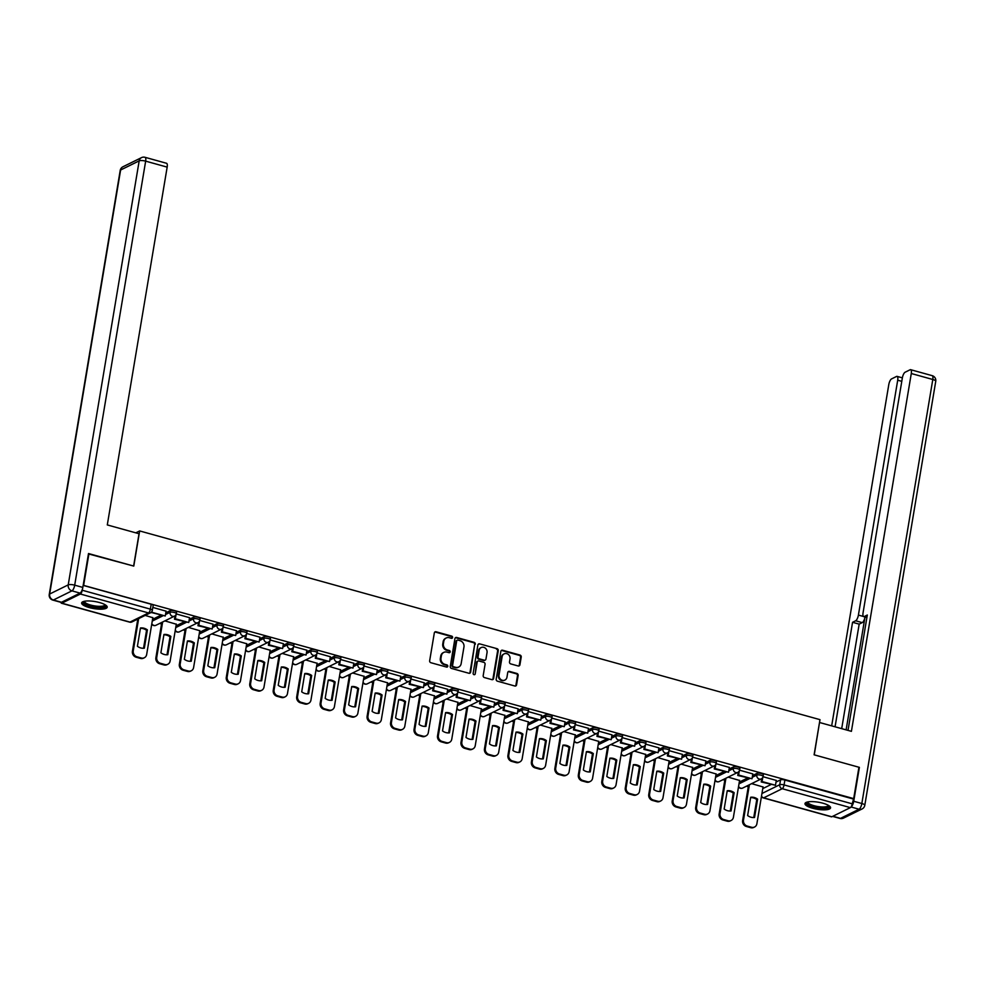 <?xml version="1.0" encoding="UTF-8"?>
<svg xmlns="http://www.w3.org/2000/svg" width="985" height="985" viewBox="0 0 985 985"><rect width="100%" height="100%" fill="white"/><g stroke="black" fill="none" stroke-linecap="round" stroke-linejoin="round"><path stroke-width="1.48" d="M452.595 637.492A1.145 1.022 63.8 0 0 451.746 636.125L436.06 631.767A1.638 1.465 63.8 0 0 434.323 632.912L429.657 660.763A1.638 1.465 63.8 0 0 430.876 662.72L446.562 667.067A1.145 1.022 63.8 0 0 447.781 666.266A1.145 1.022 63.8 0 0 446.931 664.9L444.9 664.333A5.221 4.691 63.8 0 1 440.997 658.078L441.391 655.751A5.221 4.691 63.8 0 1 446.944 652.119L448.975 652.673A1.145 1.022 63.8 0 0 450.194 651.885A1.145 1.022 63.8 0 0 449.332 650.506L447.301 649.952A5.221 4.691 63.8 0 1 443.41 643.685L443.792 641.37A5.221 4.691 63.8 0 1 449.357 637.726L451.376 638.292A1.145 1.022 63.8 0 0 452.595 637.492M451.709 638.329A1.145 1.022 63.8 0 0 451.093 636.445L435.395 632.099A1.638 1.465 63.8 0 0 434.767 632.062M446.894 667.104A1.145 1.022 63.8 0 0 446.267 665.22L444.247 664.666L444.9 664.333M449.295 652.71A1.145 1.022 63.8 0 0 448.68 650.839L446.648 650.272L447.301 649.952M99.534 602.549A12.965 3.571 -170.5 0 0 81.632 602.931A12.965 3.571 -170.5 0 0 89.303 607.597A12.965 3.571 -170.5 0 0 107.205 607.216A12.965 3.571 -170.5 0 0 99.534 602.549M822.894 803.206A12.965 3.571 -170.5 0 0 804.991 803.588A12.965 3.571 -170.5 0 0 812.662 808.254A12.965 3.571 -170.5 0 0 830.564 807.872A12.965 3.571 -170.5 0 0 822.894 803.206M518.184 665.971A1.638 1.465 63.8 0 0 519.92 664.826L521.225 657.02A1.638 1.465 63.8 0 0 520.006 655.062L502.584 650.223A1.638 1.465 63.8 0 0 500.848 651.356L496.181 679.207A1.638 1.465 63.8 0 0 497.4 681.164L514.823 686.003A1.638 1.465 63.8 0 0 516.559 684.87L518.147 675.427A1.638 1.465 63.8 0 0 516.928 673.469L509.467 671.401A1.638 1.465 63.8 0 0 507.731 672.533L506.955 677.224A4.371 3.915 63.8 0 1 500.663 679.379A4.371 3.915 63.8 0 1 499.05 675.033L502.116 656.687A4.371 3.915 63.8 0 1 510.021 658.879L509.504 661.945A1.638 1.465 63.8 0 0 510.722 663.902L518.184 665.971M88.428 553.915L133.788 566.092L139.661 530.94L819.988 719.653L814.103 754.805L858.932 767.241L853.687 798.613L83.183 585.275M88.945 553.656L83.7 585.028M475.299 644.276A1.638 1.465 63.8 0 0 474.081 642.318L456.658 637.48A1.638 1.465 63.8 0 0 454.922 638.625L450.256 666.476A1.638 1.465 63.8 0 0 451.475 668.433L468.897 673.26A1.638 1.465 63.8 0 0 470.633 672.127L474.647 644.596A1.638 1.465 63.8 0 0 473.428 642.639L455.993 637.812A1.638 1.465 63.8 0 0 455.365 637.775M479.621 643.858L497.043 648.684A1.638 1.465 63.8 0 1 498.262 650.642L493.596 678.493A1.638 1.465 63.8 0 1 491.86 679.638L484.411 677.569A1.638 1.465 63.8 0 1 483.192 675.611L485.076 664.309A1.638 1.465 63.8 0 0 483.857 662.351L478.919 660.984A1.638 1.465 63.8 0 0 477.183 662.117L475.213 673.875A1.145 1.022 63.8 0 1 473.145 673.309L477.885 644.99A1.638 1.465 63.8 0 1 479.621 643.858L497.043 648.684M762.759 788.616L770.836 784.639M776.008 782.078L780.563 779.837L779.738 784.725A3.324 0.911 9.5 0 1 784.06 784.922L852.21 803.822A3.324 1.145 105.5 0 1 850.375 807.626L831.808 816.774A3.324 1.145 105.5 0 1 831.451 816.824L763.301 797.912A3.324 1.145 105.5 0 0 763.658 797.862L831.808 816.774M159.693 623.431L161.54 623.948M183.173 629.944L185.008 630.462M206.641 636.458L208.488 636.963M230.108 642.971L231.955 643.476M253.576 649.472L255.423 649.989M277.044 655.985L278.89 656.503M300.524 662.499L302.358 663.004M323.991 669.012L325.826 669.517M347.459 675.513L349.306 676.03M370.926 682.026L372.773 682.543M394.394 688.54L396.241 689.044M417.862 695.053L419.708 695.558M441.342 701.554L443.176 702.071M464.809 708.067L466.644 708.584M488.277 714.581L490.124 715.085M511.744 721.094L513.591 721.599M535.212 727.595L537.059 728.112M558.68 734.108L560.527 734.625M582.16 740.621L583.994 741.126M605.627 747.135L607.474 747.64M629.095 753.636L630.942 754.153M652.562 760.149L654.409 760.666M676.03 766.662L677.877 767.18M699.51 773.176L701.345 773.681M722.978 779.689L724.812 780.194M746.445 786.19L748.292 786.707M853.687 798.613L852.21 803.822M61.501 602.266L80.068 593.118L71.942 590.865L53.375 600.013L61.501 602.266A4.987 1.711 105.5 0 1 60.959 602.34A3.324 1.145 -74.5 0 0 61.464 603.239A3.324 1.145 -74.5 0 0 61.821 603.177L80.388 594.029A3.324 1.145 -74.5 0 0 82.223 590.237L150.373 609.136A3.324 0.911 9.5 0 1 152.343 610.331L153.167 605.443A3.324 0.911 9.5 0 0 151.197 604.248L150.373 609.136A3.324 1.145 -74.5 0 1 148.538 612.941L80.388 594.029M82.395 589.252L82.223 590.237M152.823 617.706L145.164 615.416M166.071 611.168L152.835 607.437M176.29 624.219L164.877 620.882M189.539 617.681L176.29 613.938M199.758 630.72L188.357 627.396M213.006 624.194L199.758 620.452M223.226 637.233L211.824 633.897M236.486 630.708L223.226 626.965M246.706 643.747L235.292 640.41M259.954 637.209L246.706 633.478M270.173 650.26L258.76 646.923M283.421 643.722L270.173 639.979M293.641 656.761L282.227 653.437M306.889 650.235L293.641 646.492M317.108 663.274L305.695 659.938M330.357 656.749L317.108 653.006M340.576 669.788L329.175 666.451M353.837 663.262L340.576 659.519M364.044 676.301L352.642 672.964M377.304 669.763L364.044 666.02M387.524 682.802L376.11 679.478M400.772 676.276L387.524 672.533M410.991 689.315L399.578 685.979M424.239 682.79L410.991 679.047M434.459 695.829L423.045 692.492M447.707 689.303L434.459 685.56M457.926 702.342L446.513 699.005M471.175 695.804L457.926 692.061M481.394 708.843L469.993 705.519M494.655 702.317L481.394 698.574M504.874 715.356L493.46 712.032M518.122 708.831L504.862 705.088M528.342 721.87L516.928 718.533M541.59 715.344L528.342 711.601M551.809 728.383L540.396 725.046M565.058 721.845L551.809 718.102M575.277 734.884L563.863 731.559M588.525 728.358L575.277 724.615M598.745 741.397L587.343 738.073M611.993 734.872L598.745 731.129M622.212 747.911L610.811 744.574M635.473 741.385L622.212 737.642M645.692 754.424L634.278 751.087M658.94 747.886L645.692 744.143M669.16 760.925L657.746 757.6M682.408 754.399L669.16 750.656M692.627 767.438L681.214 764.114M705.876 760.913L692.627 757.169M716.095 773.951L704.681 770.615M729.343 767.426L716.095 763.683M739.563 780.465L728.161 777.128M752.823 773.927L739.563 770.184M739.292 782.102L747.369 778.125M752.54 775.577L757.083 773.336L756.8 775.072A3.324 0.911 9.5 0 1 760.555 775.109A3.324 0.911 9.5 0 1 763.092 776.451L763.375 774.715A3.324 0.911 -170.5 0 0 760.839 773.385A3.324 0.911 -170.5 0 0 757.083 773.336M715.824 775.589L723.901 771.612M729.072 769.063L733.616 766.822L733.332 768.559A3.324 0.911 9.5 0 1 737.088 768.608A3.324 0.911 9.5 0 1 739.612 769.938L739.907 768.201A3.324 0.911 -170.5 0 0 737.371 766.872A3.324 0.911 -170.5 0 0 733.616 766.822M692.356 769.088L700.433 765.099M705.605 762.55L710.148 760.309L709.865 762.045A3.324 0.911 9.5 0 1 713.608 762.095A3.324 0.911 9.5 0 1 716.144 763.424L716.44 761.7A3.324 0.911 -170.5 0 0 713.903 760.358A3.324 0.911 -170.5 0 0 710.148 760.309M668.877 762.575L676.954 758.598M682.137 756.037L686.68 753.796L686.385 755.532A3.324 0.911 9.5 0 1 690.14 755.581A3.324 0.911 9.5 0 1 692.677 756.923L692.972 755.187A3.324 0.911 -170.5 0 0 690.436 753.845A3.324 0.911 -170.5 0 0 686.68 753.796M645.409 756.061L653.486 752.084M658.669 749.536L663.213 747.295L662.917 749.031A3.324 0.911 9.5 0 1 666.673 749.068A3.324 0.911 9.5 0 1 669.209 750.41L669.492 748.674A3.324 0.911 -170.5 0 0 666.968 747.344A3.324 0.911 -170.5 0 0 663.213 747.295M621.941 749.548L630.018 745.571M635.19 743.022L639.745 740.782L639.45 742.518A3.324 0.911 9.5 0 1 643.205 742.567A3.324 0.911 9.5 0 1 645.741 743.897L646.025 742.161A3.324 0.911 -170.5 0 0 643.488 740.831A3.324 0.911 -170.5 0 0 639.745 740.782M598.474 743.047L606.551 739.058M611.722 736.509L616.265 734.268L615.982 736.004A3.324 0.911 9.5 0 1 619.737 736.054A3.324 0.911 9.5 0 1 622.274 737.383L622.557 735.66A3.324 0.911 -170.5 0 0 620.021 734.317A3.324 0.911 -170.5 0 0 616.265 734.268M575.006 736.534L583.083 732.557M588.254 729.996L592.798 727.755L592.514 729.491A3.324 0.911 9.5 0 1 596.257 729.54A3.324 0.911 9.5 0 1 598.794 730.882L599.089 729.146A3.324 0.911 -170.5 0 0 596.553 727.804A3.324 0.911 -170.5 0 0 592.798 727.755M551.538 730.02L559.603 726.043M564.787 723.495L569.33 721.254L569.047 722.978A3.324 0.911 9.5 0 1 572.79 723.027A3.324 0.911 9.5 0 1 575.326 724.369L575.622 722.633A3.324 0.911 -170.5 0 0 573.085 721.303A3.324 0.911 -170.5 0 0 569.33 721.254M528.058 723.507L536.135 719.53M541.319 716.981L545.862 714.741L545.567 716.477A3.324 0.911 9.5 0 1 549.322 716.526A3.324 0.911 9.5 0 1 551.859 717.856L552.154 716.12A3.324 0.911 -170.5 0 0 549.618 714.79A3.324 0.911 -170.5 0 0 545.862 714.741M504.591 716.994L512.668 713.017M517.839 710.468L522.395 708.227L522.099 709.963A3.324 0.911 9.5 0 1 525.855 710.013A3.324 0.911 9.5 0 1 528.391 711.342L528.674 709.619A3.324 0.911 -170.5 0 0 526.15 708.277A3.324 0.911 -170.5 0 0 522.395 708.227M481.123 710.493L489.2 706.516M494.371 703.955L498.927 701.714L498.632 703.45A3.324 0.911 9.5 0 1 502.387 703.499A3.324 0.911 9.5 0 1 504.923 704.841L505.206 703.105A3.324 0.911 -170.5 0 0 502.67 701.763A3.324 0.911 -170.5 0 0 498.927 701.714M457.656 703.979L465.733 700.003M470.904 697.454L475.447 695.213L475.164 696.937A3.324 0.911 9.5 0 1 478.919 696.986A3.324 0.911 9.5 0 1 481.456 698.328L481.739 696.592A3.324 0.911 -170.5 0 0 479.202 695.25A3.324 0.911 -170.5 0 0 475.447 695.213M434.188 697.466L442.265 693.489M447.436 690.941L451.98 688.7L451.696 690.436A3.324 0.911 9.5 0 1 455.439 690.485A3.324 0.911 9.5 0 1 457.976 691.815L458.271 690.079A3.324 0.911 -170.5 0 0 455.735 688.749A3.324 0.911 -170.5 0 0 451.98 688.7M410.72 690.953L418.785 686.976M423.969 684.427L428.512 682.186L428.216 683.922A3.324 0.911 9.5 0 1 431.972 683.972A3.324 0.911 9.5 0 1 434.508 685.301L434.804 683.565A3.324 0.911 -170.5 0 0 432.267 682.236A3.324 0.911 -170.5 0 0 428.512 682.186M387.24 684.452L395.317 680.463M400.501 677.914L405.044 675.673L404.749 677.409A3.324 0.911 9.5 0 1 408.504 677.458A3.324 0.911 9.5 0 1 411.04 678.8L411.336 677.064A3.324 0.911 -170.5 0 0 408.8 675.722A3.324 0.911 -170.5 0 0 405.044 675.673M363.773 677.939L371.85 673.962M377.021 671.413L381.577 669.172L381.281 670.896A3.324 0.911 9.5 0 1 385.037 670.945A3.324 0.911 9.5 0 1 387.573 672.287L387.856 670.551A3.324 0.911 -170.5 0 0 385.32 669.209A3.324 0.911 -170.5 0 0 381.577 669.172M340.305 671.425L348.382 667.448M353.553 664.9L358.097 662.659L357.814 664.395A3.324 0.911 9.5 0 1 361.569 664.444A3.324 0.911 9.5 0 1 364.105 665.774L364.388 664.038A3.324 0.911 -170.5 0 0 361.852 662.708A3.324 0.911 -170.5 0 0 358.097 662.659M316.838 664.912L324.915 660.935M330.086 658.386L334.629 656.145L334.346 657.882A3.324 0.911 9.5 0 1 338.101 657.931A3.324 0.911 9.5 0 1 340.625 659.261L340.921 657.524A3.324 0.911 -170.5 0 0 338.384 656.195A3.324 0.911 -170.5 0 0 334.629 656.145M293.37 658.411L301.447 654.422M306.618 651.873L311.161 649.632L310.878 651.368A3.324 0.911 9.5 0 1 314.621 651.417A3.324 0.911 9.5 0 1 317.158 652.759L317.453 651.023A3.324 0.911 -170.5 0 0 314.917 649.681A3.324 0.911 -170.5 0 0 311.161 649.632M269.89 651.898L277.967 647.921M283.151 645.372L287.694 643.131L287.398 644.855A3.324 0.911 9.5 0 1 291.154 644.904A3.324 0.911 9.5 0 1 293.69 646.246L293.986 644.51A3.324 0.911 -170.5 0 0 291.449 643.168A3.324 0.911 -170.5 0 0 287.694 643.131M246.422 645.384L254.499 641.407M259.683 638.859L264.226 636.618L263.931 638.354A3.324 0.911 9.5 0 1 267.686 638.403A3.324 0.911 9.5 0 1 270.222 639.733L270.506 637.997A3.324 0.911 -170.5 0 0 267.982 636.667A3.324 0.911 -170.5 0 0 264.226 636.618M222.955 638.871L231.032 634.894M236.203 632.345L240.759 630.104L240.463 631.841A3.324 0.911 9.5 0 1 244.218 631.89A3.324 0.911 9.5 0 1 246.755 633.22L247.038 631.483A3.324 0.911 -170.5 0 0 244.502 630.154A3.324 0.911 -170.5 0 0 240.759 630.104M199.487 632.37L207.564 628.381M212.735 625.832L217.279 623.591L216.995 625.327A3.324 0.911 9.5 0 1 220.751 625.376A3.324 0.911 9.5 0 1 223.287 626.719L223.57 624.982A3.324 0.911 -170.5 0 0 221.034 623.64A3.324 0.911 -170.5 0 0 217.279 623.591M176.019 625.857L184.096 621.88M189.268 619.331L193.811 617.09L193.528 618.814A3.324 0.911 9.5 0 1 197.271 618.863A3.324 0.911 9.5 0 1 199.807 620.205L200.103 618.469A3.324 0.911 -170.5 0 0 197.566 617.127A3.324 0.911 -170.5 0 0 193.811 617.09M152.552 619.343L160.617 615.366M165.8 612.818L170.343 610.577L170.06 612.313A3.324 0.911 9.5 0 1 173.803 612.35A3.324 0.911 9.5 0 1 176.34 613.692L176.635 611.956A3.324 0.911 -170.5 0 0 174.099 610.626A3.324 0.911 -170.5 0 0 170.343 610.577M139.661 530.94L135.807 532.836M776.291 780.44L763.03 776.697M763.03 786.966L751.629 783.641M853.035 798.933L784.885 780.034A3.324 0.911 -170.5 0 0 780.563 779.837M83.171 585.385L151.197 604.248M445.897 638.169A5.221 4.691 63.8 0 0 443.139 641.691L443.792 641.37M446.648 650.272A5.221 4.691 63.8 0 1 442.757 644.005L443.139 641.691M443.484 652.562A5.221 4.691 63.8 0 0 440.738 656.084L441.391 655.751M444.247 664.666A5.221 4.691 63.8 0 1 440.344 658.399L440.738 656.084M469.525 673.297A1.638 1.465 63.8 0 0 469.98 672.447L474.647 644.596M457.914 640.102A1.145 1.022 63.8 0 0 456.708 640.903L452.608 665.343A1.145 1.022 63.8 0 0 453.457 666.71L455.599 667.313A5.221 4.691 63.8 0 0 461.152 663.668L463.96 646.96A5.221 4.691 63.8 0 0 460.057 640.693L457.914 640.102M456.941 640.385A1.145 1.022 63.8 0 0 456.043 641.223L456.708 640.903M458.407 667.19A5.221 4.691 63.8 0 1 454.947 667.633L452.804 667.042A1.145 1.022 63.8 0 1 451.955 665.663L456.043 641.223M492.5 679.662A1.638 1.465 63.8 0 0 492.943 678.813L497.61 650.974A1.638 1.465 63.8 0 0 496.391 649.016M477.627 661.28A1.638 1.465 63.8 0 0 476.518 662.449L475.213 673.875M487.046 652.587A4.371 3.915 63.8 0 0 479.141 650.395L478.057 656.86A1.638 1.465 63.8 0 0 479.276 658.817L484.226 660.184A1.638 1.465 63.8 0 0 485.962 659.051L487.046 652.587M480.84 647.761A4.371 3.915 63.8 0 0 478.488 650.728L479.141 650.395M484.854 660.221A1.638 1.465 63.8 0 1 483.573 660.516L478.624 659.137A1.638 1.465 63.8 0 1 477.405 657.18L478.488 650.728M478.956 644.178A1.638 1.465 63.8 0 0 478.328 644.141M503.815 654.052A4.371 3.915 63.8 0 0 501.463 657.02L502.116 656.687M504.591 680.179A4.371 3.915 63.8 0 1 498.398 675.353L501.463 657.02M515.463 686.04A1.638 1.465 63.8 0 0 515.906 685.191L517.482 675.747A1.638 1.465 63.8 0 0 516.275 673.789L508.814 671.721A1.638 1.465 63.8 0 0 508.186 671.696M518.812 665.995A1.638 1.465 63.8 0 0 519.255 665.146L520.572 657.34A1.638 1.465 63.8 0 0 519.354 655.382L501.919 650.543A1.638 1.465 63.8 0 0 501.291 650.519M152.847 617.546L146.654 654.52A4.987 4.482 -116.2 0 1 144.352 657.746L143.502 658.165A4.987 4.482 -116.2 0 1 140.498 658.423L136.139 657.217A4.987 4.482 63.8 0 1 132.421 651.233L137.802 619.048M143.539 648.265L146.543 630.314A10.306 9.259 63.8 0 0 140.412 628.332M151.062 612.436L165.271 615.994L151.875 612.288L152.047 611.254M165.271 615.994L166.083 611.106M151.025 612.707L151.875 612.288M144.352 657.746A4.987 4.482 -116.2 0 1 141.36 658.005L136.989 656.798A4.987 4.482 63.8 0 1 133.27 650.814L138.651 618.617M144.327 648.204L147.393 629.895A10.306 9.259 63.8 0 0 140.473 627.974L137.407 646.283A10.306 9.259 -116.2 0 0 144.327 648.204M147.393 629.895L146.543 630.314M139.033 533.735L107.291 524.931L167.167 167.118L145.657 161.146L74.7 585.164L82.826 587.417L88.502 553.533L133.628 566.055L139.033 533.735M122.916 166.785A4.987 4.987 0 0 0 120.207 170.442A4.987 1.367 -170.5 0 1 120.613 170.011A4.987 4.482 -116.2 0 1 122.916 166.785L141.483 157.637A4.987 4.482 63.8 0 0 139.18 160.863L120.613 170.011L49.656 594.029L68.224 584.881L139.18 160.863A4.987 1.367 -170.5 0 1 145.657 161.146A4.987 1.711 -74.5 0 0 145.029 157.304L166.539 163.276A4.987 1.711 105.5 0 1 167.167 167.118M82.826 587.417A4.987 1.711 105.5 0 1 80.068 593.118M851.102 806.875A4.987 1.711 -74.5 0 0 853.724 801.261L859.388 767.364L814.25 754.855L819.495 722.621M819.668 722.534L851.409 731.338L911.285 373.524A4.987 1.711 -74.5 0 0 910.645 369.683A4.987 1.711 -74.5 0 0 910.103 369.769L905.129 372.219A4.987 1.711 -74.5 0 0 902.358 377.92L863.057 612.793A4.987 1.711 -74.5 0 0 863.697 616.622A4.987 1.711 -74.5 0 0 864.239 616.548L866.935 617.299M848.011 730.402L867.317 615.022L864.239 616.548M901.792 381.343L897.704 380.21A4.987 1.711 -74.5 0 0 897.076 376.381A4.987 1.711 -74.5 0 0 896.535 376.455L891.548 378.917A4.987 1.711 -74.5 0 0 888.79 384.606L831.672 725.871M846.115 729.873L865.015 616.992A4.987 1.711 105.5 0 1 862.269 622.619L855.645 620.784L852.554 622.298L835.071 726.807M855.645 620.784A4.987 1.711 -74.5 0 0 858.403 615.083L863.439 616.475M897.704 380.21L858.403 615.083M862.269 622.619L859.179 624.133L841.695 728.641M859.179 624.133L852.554 622.298M105.58 605.024A11.217 3.09 9.5 0 1 104.792 606.637A11.217 3.09 9.5 0 1 91.063 606.218A11.217 3.09 9.5 0 1 83.885 601.392M84.525 601.256A10.392 2.856 -170.5 0 0 84.513 601.318A10.392 2.856 -170.5 0 0 92.442 605.492A10.392 2.856 -170.5 0 0 104.164 605.64A10.392 2.856 -170.5 0 0 105.013 604.741A10.392 2.856 -170.5 0 0 105.026 604.679M82.001 602.291A12.879 3.546 -170.5 0 0 92.775 607.08A12.879 3.546 -170.5 0 0 106.294 607.043A12.879 3.546 -170.5 0 0 107.082 606.477M828.939 805.681A11.217 3.09 9.5 0 1 828.139 807.281A11.217 3.09 9.5 0 1 814.41 806.875A11.217 3.09 9.5 0 1 807.232 802.049M807.885 801.913A10.392 2.856 -170.5 0 0 807.872 801.962A10.392 2.856 -170.5 0 0 815.789 806.136A10.392 2.856 -170.5 0 0 827.523 806.284A10.392 2.856 -170.5 0 0 828.36 805.398A10.392 2.856 -170.5 0 0 828.373 805.336M805.348 802.935A12.879 3.546 -170.5 0 0 816.122 807.725A12.879 3.546 -170.5 0 0 829.641 807.7A12.879 3.546 -170.5 0 0 830.429 807.134M176.315 624.059L170.134 661.034A4.987 4.482 -116.2 0 1 167.819 664.259L166.97 664.678A4.987 4.482 -116.2 0 1 163.966 664.937L159.607 663.718A4.987 4.482 63.8 0 1 155.889 657.746L161.799 622.397M167.007 654.779L170.011 636.827A10.306 9.259 63.8 0 0 163.892 634.832M175.059 615.797L174.493 619.208L188.738 622.508L175.342 618.789L176.044 614.615M188.738 622.508L189.551 617.62M174.493 619.208L175.342 618.789M167.819 664.259A4.987 4.482 -116.2 0 1 164.827 664.518L160.456 663.299A4.987 4.482 63.8 0 1 156.738 657.327L162.648 621.978M167.807 654.717L170.861 636.409A10.306 9.259 63.8 0 0 163.941 634.488L160.887 652.796A10.306 9.259 -116.2 0 0 167.807 654.717M170.861 636.409L170.011 636.827M199.783 630.56L193.602 667.547A4.987 4.482 -116.2 0 1 191.287 670.773L190.437 671.191A4.987 4.482 -116.2 0 1 187.446 671.438L183.075 670.231A4.987 4.482 63.8 0 1 179.356 664.247L185.266 628.91M190.474 661.292L193.479 643.328A10.306 9.259 63.8 0 0 187.359 641.346M198.539 622.311L197.96 625.721L212.206 629.021L198.81 625.303L199.512 621.129M212.206 629.021L213.019 624.133M197.96 625.721L198.81 625.303M191.287 670.773A4.987 4.482 -116.2 0 1 188.295 671.019L183.936 669.812A4.987 4.482 63.8 0 1 180.206 663.828L186.128 628.492M191.275 661.218L194.34 642.909A10.306 9.259 63.8 0 0 187.421 640.989L184.355 659.297A10.306 9.259 -116.2 0 0 191.275 661.218M194.34 642.909L193.479 643.328M223.263 637.073L217.069 674.06A4.987 4.482 -116.2 0 1 214.755 677.274L213.905 677.692A4.987 4.482 -116.2 0 1 210.913 677.951L206.542 676.744A4.987 4.482 63.8 0 1 202.824 670.76L208.746 635.423M213.954 667.805L216.959 649.841A10.306 9.259 63.8 0 0 210.827 647.859M222.007 628.824L221.428 632.235L235.674 635.522L222.29 631.816L222.979 627.63M235.674 635.522L236.499 630.646M221.428 632.235L222.29 631.816M214.755 677.274A4.987 4.482 -116.2 0 1 211.763 677.532L207.404 676.326A4.987 4.482 63.8 0 1 203.673 670.342L209.596 635.005M214.742 667.731L217.808 649.423A10.306 9.259 63.8 0 0 210.888 647.502L207.823 665.811A10.306 9.259 -116.2 0 0 214.742 667.731M217.808 649.423L216.959 649.841M246.73 643.587L240.537 680.561A4.987 4.482 -116.2 0 1 238.235 683.787L237.373 684.206A4.987 4.482 -116.2 0 1 234.381 684.464L230.022 683.258A4.987 4.482 63.8 0 1 226.291 677.274L232.214 641.924M237.422 674.306L240.426 656.355A10.306 9.259 63.8 0 0 234.295 654.372M245.474 635.325L244.908 638.748L259.141 642.035L245.757 638.329L246.459 634.143M259.141 642.035L259.966 637.147M244.908 638.748L245.757 638.329M238.235 683.787A4.987 4.482 -116.2 0 1 235.23 684.046L230.872 682.839A4.987 4.482 63.8 0 1 227.153 676.855L233.063 641.506M238.21 674.245L241.276 655.936A10.306 9.259 63.8 0 0 234.356 654.015L231.29 672.324A10.306 9.259 -116.2 0 0 238.21 674.245M241.276 655.936L240.426 656.355M270.198 650.1L264.005 687.074A4.987 4.482 -116.2 0 1 261.702 690.3L260.853 690.719A4.987 4.482 -116.2 0 1 257.848 690.978L253.49 689.759A4.987 4.482 63.8 0 1 249.771 683.787L255.681 648.438M260.89 680.82L263.894 662.868A10.306 9.259 63.8 0 0 257.762 660.873M268.942 641.838L268.376 645.249L282.609 648.549L269.225 644.83L269.927 640.656M282.609 648.549L283.434 643.661M268.376 645.249L269.225 644.83M261.702 690.3A4.987 4.482 -116.2 0 1 258.698 690.559L254.339 689.34A4.987 4.482 63.8 0 1 250.621 683.368L256.531 648.019M261.678 680.758L264.743 662.449A10.306 9.259 63.8 0 0 257.824 660.529L254.758 678.837A10.306 9.259 -116.2 0 0 261.678 680.758M264.743 662.449L263.894 662.868M293.665 656.601L287.472 693.588A4.987 4.482 -116.2 0 1 285.17 696.814L284.32 697.232A4.987 4.482 -116.2 0 1 281.316 697.479L276.957 696.272A4.987 4.482 63.8 0 1 273.239 690.288L279.149 654.951M284.357 687.333L287.361 669.369A10.306 9.259 63.8 0 0 281.23 667.387M292.41 648.352L291.843 651.762L306.089 655.062L292.693 651.344L293.395 647.17M306.089 655.062L306.901 650.174M291.843 651.762L292.693 651.344M285.17 696.814A4.987 4.482 -116.2 0 1 282.178 697.06L277.807 695.853A4.987 4.482 63.8 0 1 274.089 689.869L279.999 654.533M285.157 687.259L288.211 668.95A10.306 9.259 63.8 0 0 281.291 667.03L278.226 685.338A10.306 9.259 -116.2 0 0 285.157 687.259M288.211 668.95L287.361 669.369M317.133 663.114L310.952 700.101A4.987 4.482 -116.2 0 1 308.637 703.315L307.788 703.733A4.987 4.482 -116.2 0 1 304.796 703.992L300.425 702.785A4.987 4.482 63.8 0 1 296.707 696.801L302.617 661.464M307.825 693.846L310.829 675.882A10.306 9.259 63.8 0 0 304.71 673.9M315.877 654.865L315.311 658.275L329.556 661.563L316.16 657.857L316.862 653.671M329.556 661.563L330.369 656.687M315.311 658.275L316.16 657.857M308.637 703.315A4.987 4.482 -116.2 0 1 305.646 703.573L301.275 702.367A4.987 4.482 63.8 0 1 297.556 696.383L303.478 661.046M308.625 693.772L311.691 675.464A10.306 9.259 63.8 0 0 304.759 673.543L301.705 691.852A10.306 9.259 -116.2 0 0 308.625 693.772M311.691 675.464L310.829 675.882M340.601 669.628L334.42 706.602A4.987 4.482 -116.2 0 1 332.105 709.828L331.256 710.247A4.987 4.482 -116.2 0 1 328.264 710.505L323.893 709.298A4.987 4.482 63.8 0 1 320.174 703.315L326.084 667.978M331.292 700.347L334.297 682.396A10.306 9.259 63.8 0 0 328.177 680.413M339.357 661.366L338.778 664.789L353.024 668.076L339.628 664.37L340.33 660.184M353.024 668.076L353.837 663.188M338.778 664.789L339.628 664.37M332.105 709.828A4.987 4.482 -116.2 0 1 329.113 710.087L324.754 708.88A4.987 4.482 63.8 0 1 321.024 702.896L326.946 667.547M332.093 700.286L335.159 681.977A10.306 9.259 63.8 0 0 328.239 680.056L325.173 698.365A10.306 9.259 -116.2 0 0 332.093 700.286M335.159 681.977L334.297 682.396M364.081 676.141L357.887 713.115A4.987 4.482 -116.2 0 1 355.573 716.341L354.723 716.76A4.987 4.482 -116.2 0 1 351.731 717.018L347.373 715.799A4.987 4.482 63.8 0 1 343.642 709.828L349.564 674.479M354.772 706.861L357.777 688.909A10.306 9.259 63.8 0 0 351.645 686.914M362.825 667.879L362.246 671.29L376.492 674.59L363.108 670.871L363.797 666.697M376.492 674.59L377.317 669.701M362.246 671.29L363.108 670.871M355.573 716.341A4.987 4.482 -116.2 0 1 352.581 716.6L348.222 715.381A4.987 4.482 63.8 0 1 344.504 709.409L350.414 674.06M355.56 706.799L358.626 688.49A10.306 9.259 63.8 0 0 351.707 686.57L348.641 704.878A10.306 9.259 -116.2 0 0 355.56 706.799M358.626 688.49L357.777 688.909M387.548 682.642L381.355 719.629A4.987 4.482 -116.2 0 1 379.053 722.855L378.191 723.273A4.987 4.482 -116.2 0 1 375.199 723.532L370.84 722.313A4.987 4.482 63.8 0 1 367.11 716.329L373.032 680.992M378.24 713.374L381.244 695.422A10.306 9.259 63.8 0 0 375.113 693.428M386.292 674.393L385.726 677.803L399.959 681.103L386.576 677.384L387.277 673.211M399.959 681.103L400.784 676.215M385.726 677.803L386.576 677.384M379.053 722.855A4.987 4.482 -116.2 0 1 376.048 723.101L371.69 721.894A4.987 4.482 63.8 0 1 367.971 715.91L373.881 680.573M379.028 713.3L382.094 694.991A10.306 9.259 63.8 0 0 375.174 693.071L372.108 711.379A10.306 9.259 -116.2 0 0 379.028 713.3M382.094 694.991L381.244 695.422M411.016 689.155L404.823 726.142A4.987 4.482 -116.2 0 1 402.52 729.356L401.671 729.787A4.987 4.482 -116.2 0 1 398.666 730.033L394.308 728.826A4.987 4.482 63.8 0 1 390.589 722.842L396.499 687.505M401.708 719.887L404.712 701.923A10.306 9.259 63.8 0 0 398.58 699.941M409.76 680.906L409.194 684.316L423.439 687.616L410.043 683.898L410.745 679.724M423.439 687.616L424.252 682.728M409.194 684.316L410.043 683.898M402.52 729.356A4.987 4.482 -116.2 0 1 399.528 729.614L395.157 728.408A4.987 4.482 63.8 0 1 391.439 722.424L397.349 687.087M402.496 719.813L405.561 701.505A10.306 9.259 63.8 0 0 398.642 699.584L395.576 717.893A10.306 9.259 -116.2 0 0 402.496 719.813M405.561 701.505L404.712 701.923M434.483 695.669L428.303 732.655A4.987 4.482 -116.2 0 1 425.988 735.869L425.138 736.288A4.987 4.482 -116.2 0 1 422.134 736.546L417.775 735.339A4.987 4.482 63.8 0 1 414.057 729.356L419.967 694.019M425.175 726.388L428.179 708.437A10.306 9.259 63.8 0 0 422.06 706.454M433.228 687.407L432.661 690.83L446.907 694.117L433.511 690.411L434.213 686.225M446.907 694.117L447.719 689.229M432.661 690.83L433.511 690.411M425.988 735.869A4.987 4.482 -116.2 0 1 422.996 736.127L418.625 734.921A4.987 4.482 63.8 0 1 414.907 728.937L420.817 693.588M425.976 726.327L429.029 708.018A10.306 9.259 63.8 0 0 422.109 706.097L419.056 724.406A10.306 9.259 -116.2 0 0 425.976 726.327M429.029 708.018L428.179 708.437M457.951 702.182L451.77 739.156A4.987 4.482 -116.2 0 1 449.456 742.382L448.606 742.801A4.987 4.482 -116.2 0 1 445.614 743.059L441.243 741.84A4.987 4.482 63.8 0 1 437.525 735.869L443.435 700.52M448.643 732.902L451.647 714.95A10.306 9.259 63.8 0 0 445.528 712.955M456.708 693.92L456.129 697.331L470.374 700.63L456.978 696.912L457.68 692.738M470.374 700.63L471.187 695.742M456.129 697.331L456.978 696.912M449.456 742.382A4.987 4.482 -116.2 0 1 446.464 742.641L442.105 741.422A4.987 4.482 63.8 0 1 438.374 735.45L444.297 700.101M449.443 732.84L452.509 714.531A10.306 9.259 63.8 0 0 445.589 712.611L442.524 730.919A10.306 9.259 -116.2 0 0 449.443 732.84M452.509 714.531L451.647 714.95M481.431 708.683L475.238 745.67A4.987 4.482 -116.2 0 1 472.923 748.895L472.074 749.314A4.987 4.482 -116.2 0 1 469.082 749.573L464.711 748.354A4.987 4.482 63.8 0 1 460.992 742.37L466.902 707.033M472.111 739.415L475.127 721.463A10.306 9.259 63.8 0 0 468.995 719.469M480.175 700.433L479.596 703.844L493.842 707.144L480.458 703.425L481.148 699.251M493.842 707.144L494.655 702.256M479.596 703.844L480.458 703.425M472.923 748.895A4.987 4.482 -116.2 0 1 469.931 749.142L465.573 747.935A4.987 4.482 63.8 0 1 461.842 741.951L467.764 706.614M472.911 739.341L475.977 721.032A10.306 9.259 63.8 0 0 469.057 719.124L465.991 737.433A10.306 9.259 -116.2 0 0 472.911 739.341M475.977 721.032L475.127 721.463M504.899 715.196L498.706 752.183A4.987 4.482 -116.2 0 1 496.403 755.396L495.541 755.827A4.987 4.482 -116.2 0 1 492.549 756.074L488.191 754.867A4.987 4.482 63.8 0 1 484.46 748.883L490.382 713.546M495.59 745.928L498.595 727.964A10.306 9.259 63.8 0 0 492.463 725.982M503.643 706.947L503.064 710.357L517.31 713.657L503.926 709.939L504.628 705.765M517.31 713.657L518.135 708.769M503.064 710.357L503.926 709.939M496.403 755.396A4.987 4.482 -116.2 0 1 493.399 755.655L489.04 754.448A4.987 4.482 63.8 0 1 485.322 748.465L491.232 713.128M496.378 745.854L499.444 727.546A10.306 9.259 63.8 0 0 492.525 725.625L489.459 743.934A10.306 9.259 -116.2 0 0 496.378 745.854M499.444 727.546L498.595 727.964M528.366 721.709L522.173 758.696A4.987 4.482 -116.2 0 1 519.871 761.91L519.009 762.328A4.987 4.482 -116.2 0 1 516.017 762.587L511.658 761.38A4.987 4.482 63.8 0 1 507.928 755.396L513.85 720.06M519.058 752.429L522.062 734.478A10.306 9.259 63.8 0 0 515.931 732.495M527.11 713.448L526.544 716.871L540.777 720.158L527.394 716.452L528.095 712.266M540.777 720.158L541.602 715.27M526.544 716.871L527.394 716.452M519.871 761.91A4.987 4.482 -116.2 0 1 516.866 762.168L512.508 760.962A4.987 4.482 63.8 0 1 508.789 754.978L514.699 719.629M519.846 752.368L522.912 734.059A10.306 9.259 63.8 0 0 515.992 732.138L512.926 750.447A10.306 9.259 -116.2 0 0 519.846 752.368M522.912 734.059L522.062 734.478M551.834 728.223L545.641 765.197A4.987 4.482 -116.2 0 1 543.338 768.423L542.489 768.842A4.987 4.482 -116.2 0 1 539.485 769.1L535.126 767.894A4.987 4.482 63.8 0 1 531.408 761.91L537.317 726.561M542.526 758.942L545.53 740.991A10.306 9.259 63.8 0 0 539.398 738.996M550.578 719.961L550.012 723.384L564.257 726.671L550.861 722.953L551.563 718.779M564.257 726.671L565.07 721.783M550.012 723.384L550.861 722.953M543.338 768.423A4.987 4.482 -116.2 0 1 540.346 768.682L535.975 767.463A4.987 4.482 63.8 0 1 532.257 761.491L538.167 726.142M543.314 758.881L546.38 740.572A10.306 9.259 63.8 0 0 539.46 738.651L536.394 756.96A10.306 9.259 -116.2 0 0 543.314 758.881M546.38 740.572L545.53 740.991M575.302 734.724L569.121 771.711A4.987 4.482 -116.2 0 1 566.806 774.936L565.956 775.355A4.987 4.482 -116.2 0 1 562.952 775.614L558.593 774.395A4.987 4.482 63.8 0 1 554.875 768.423L560.785 733.074M565.993 765.456L568.998 747.504A10.306 9.259 63.8 0 0 562.878 745.51M574.046 726.474L573.479 729.885L587.725 733.185L574.329 729.466L575.031 725.292M587.725 733.185L588.538 728.297M573.479 729.885L574.329 729.466M566.806 774.936A4.987 4.482 -116.2 0 1 563.814 775.183L559.443 773.976A4.987 4.482 63.8 0 1 555.725 767.992L561.635 732.655M566.794 765.382L569.847 747.073A10.306 9.259 63.8 0 0 562.928 745.165L559.874 763.474A10.306 9.259 -116.2 0 0 566.794 765.382M569.847 747.073L568.998 747.504M598.769 741.237L592.588 778.224A4.987 4.482 -116.2 0 1 590.274 781.437L589.424 781.868A4.987 4.482 -116.2 0 1 586.432 782.115L582.061 780.908A4.987 4.482 63.8 0 1 578.343 774.924L584.253 739.587M589.461 771.969L592.465 754.005A10.306 9.259 63.8 0 0 586.346 752.023M597.526 732.988L596.947 736.398L611.192 739.698L597.796 735.98L598.498 731.806M611.192 739.698L612.005 734.81M596.947 736.398L597.796 735.98M590.274 781.437A4.987 4.482 -116.2 0 1 587.282 781.696L582.923 780.489A4.987 4.482 63.8 0 1 579.192 774.505L585.115 739.169M590.261 771.895L593.327 753.587A10.306 9.259 63.8 0 0 586.407 751.666L583.342 769.975A10.306 9.259 -116.2 0 0 590.261 771.895M593.327 753.587L592.465 754.005M622.249 747.75L616.056 784.737A4.987 4.482 -116.2 0 1 613.741 787.951L612.892 788.369A4.987 4.482 -116.2 0 1 609.9 788.628L605.529 787.421A4.987 4.482 63.8 0 1 601.81 781.437L607.733 746.101M612.941 778.47L615.945 760.518A10.306 9.259 63.8 0 0 609.813 758.536M620.993 739.489L620.415 742.912L634.66 746.199L621.276 742.493L621.966 738.307M634.66 746.199L635.485 741.311M620.415 742.912L621.276 742.493M613.741 787.951A4.987 4.482 -116.2 0 1 610.749 788.209L606.391 787.003A4.987 4.482 63.8 0 1 602.66 781.019L608.582 745.67M613.729 778.409L616.795 760.1A10.306 9.259 63.8 0 0 609.875 758.179L606.809 776.488A10.306 9.259 -116.2 0 0 613.729 778.409M616.795 760.1L615.945 760.518M645.717 754.264L639.524 791.238A4.987 4.482 -116.2 0 1 637.221 794.464L636.359 794.883A4.987 4.482 -116.2 0 1 633.367 795.141L629.009 793.935A4.987 4.482 63.8 0 1 625.278 787.951L631.2 752.602M636.409 784.983L639.413 767.032A10.306 9.259 63.8 0 0 633.281 765.037M644.461 746.002L643.894 749.425L658.128 752.712L644.744 748.994L645.446 744.82M658.128 752.712L658.953 747.824M643.894 749.425L644.744 748.994M637.221 794.464A4.987 4.482 -116.2 0 1 634.217 794.723L629.858 793.504A4.987 4.482 63.8 0 1 626.14 787.532L632.05 752.183M637.196 784.922L640.262 766.613A10.306 9.259 63.8 0 0 633.343 764.692L630.277 783.001A10.306 9.259 -116.2 0 0 637.196 784.922M640.262 766.613L639.413 767.032M669.184 760.765L662.991 797.751A4.987 4.482 -116.2 0 1 660.689 800.977L659.839 801.396A4.987 4.482 -116.2 0 1 656.835 801.655L652.476 800.436A4.987 4.482 63.8 0 1 648.758 794.464L654.668 759.115M659.876 791.497L662.88 773.545A10.306 9.259 63.8 0 0 656.749 771.55M667.928 752.515L667.362 755.926L681.595 759.226L668.212 755.507L668.913 751.333M681.595 759.226L682.42 754.338M667.362 755.926L668.212 755.507M660.689 800.977A4.987 4.482 -116.2 0 1 657.684 801.224L653.326 800.017A4.987 4.482 63.8 0 1 649.607 794.033L655.517 758.696M660.664 791.423L663.73 773.114A10.306 9.259 63.8 0 0 656.81 771.206L653.745 789.514A10.306 9.259 -116.2 0 0 660.664 791.423M663.73 773.114L662.88 773.545M692.652 767.278L686.459 804.265A4.987 4.482 -116.2 0 1 684.156 807.478L683.307 807.909A4.987 4.482 -116.2 0 1 680.303 808.156L675.944 806.949A4.987 4.482 63.8 0 1 672.226 800.965L678.136 765.628M683.344 798.01L686.348 780.046A10.306 9.259 63.8 0 0 680.216 778.064M691.396 759.029L690.83 762.439L705.075 765.739L691.679 762.021L692.381 757.847M705.075 765.739L705.888 760.851M690.83 762.439L691.679 762.021M684.156 807.478A4.987 4.482 -116.2 0 1 681.164 807.737L676.793 806.53A4.987 4.482 63.8 0 1 673.075 800.546L678.985 765.21M684.144 797.936L687.198 779.628A10.306 9.259 63.8 0 0 680.278 777.707L677.212 796.015A10.306 9.259 -116.2 0 0 684.144 797.936M687.198 779.628L686.348 780.046M716.12 773.791L709.939 810.778A4.987 4.482 -116.2 0 1 707.624 813.992L706.774 814.41A4.987 4.482 -116.2 0 1 703.783 814.669L699.412 813.462A4.987 4.482 63.8 0 1 695.693 807.478L701.603 772.141M706.811 804.511L709.816 786.559A10.306 9.259 63.8 0 0 703.696 784.577M714.864 765.53L714.297 768.953L728.543 772.24L715.147 768.534L715.849 764.348M728.543 772.24L729.356 767.352M714.297 768.953L715.147 768.534M707.624 813.992A4.987 4.482 -116.2 0 1 704.632 814.25L700.261 813.044A4.987 4.482 63.8 0 1 696.543 807.06L702.465 771.711M707.612 804.449L710.678 786.141A10.306 9.259 63.8 0 0 703.746 784.22L700.692 802.529A10.306 9.259 -116.2 0 0 707.612 804.449M710.678 786.141L709.816 786.559M739.587 780.305L733.406 817.279A4.987 4.482 -116.2 0 1 731.092 820.505L730.242 820.924A4.987 4.482 -116.2 0 1 727.25 821.182L722.879 819.976A4.987 4.482 63.8 0 1 719.161 813.992L725.071 778.642M730.279 811.024L733.283 793.073A10.306 9.259 63.8 0 0 727.164 791.078M738.344 772.043L737.765 775.466L752.011 778.753L738.615 775.035L739.316 770.861M752.011 778.753L752.823 773.865M737.765 775.466L738.615 775.035M731.092 820.505A4.987 4.482 -116.2 0 1 728.1 820.764L723.741 819.545A4.987 4.482 63.8 0 1 720.01 813.573L725.933 778.224M731.079 810.963L734.145 792.654A10.306 9.259 63.8 0 0 727.226 790.733L724.16 809.042A10.306 9.259 -116.2 0 0 731.079 810.963M734.145 792.654L733.283 793.073M763.067 786.818L756.874 823.792A4.987 4.482 -116.2 0 1 754.559 827.018L753.71 827.437A4.987 4.482 -116.2 0 1 750.718 827.695L746.359 826.477A4.987 4.482 63.8 0 1 742.628 820.505L748.551 785.156M753.759 817.538L756.763 799.586A10.306 9.259 63.8 0 0 750.632 797.591M761.811 778.556L761.233 781.967L775.478 785.267L762.095 781.548L762.784 777.374M775.478 785.267L776.303 780.379M761.233 781.967L762.095 781.548M754.559 827.018A4.987 4.482 -116.2 0 1 751.567 827.265L747.209 826.058A4.987 4.482 63.8 0 1 743.49 820.074L749.4 784.737M754.547 817.476L757.613 799.155A10.306 9.259 63.8 0 0 750.693 797.247L747.627 815.555A10.306 9.259 -116.2 0 0 754.547 817.476M757.613 799.155L756.763 799.586M451.093 636.445L451.746 636.125M446.267 665.22L446.931 664.9M448.68 650.839L449.332 650.506M761.947 793.504L779.738 784.725A3.324 2.98 -116.2 0 0 782.225 788.714L763.658 797.862A3.324 2.98 -116.2 0 1 761.516 796.052M850.375 807.626L782.225 788.714A3.324 1.145 -74.5 0 0 784.06 784.922L784.885 780.034M61.821 603.177L129.971 622.089L148.538 612.941A3.324 2.98 63.8 0 0 150.533 612.769A3.324 3.324 0 0 0 152.343 610.331M738.996 783.838L749.437 778.692M752.257 777.313L756.8 775.072A3.324 2.98 -116.2 0 0 761.282 778.889A3.324 3.324 0 0 0 763.092 776.451M715.529 777.325L725.957 772.191M728.777 770.799L733.332 768.559A3.324 2.98 -116.2 0 0 737.802 772.375A3.324 3.324 0 0 0 739.612 769.938M692.061 770.812L702.49 765.677M705.309 764.286L709.865 762.045A3.324 2.98 -116.2 0 0 714.334 765.862A3.324 3.324 0 0 0 716.144 763.424M668.593 764.311L679.022 759.164M681.842 757.773L686.385 755.532A3.324 2.98 -116.2 0 0 690.867 759.349A3.324 3.324 0 0 0 692.677 756.923M645.126 757.797L655.554 752.651M658.374 751.259L662.917 749.031A3.324 2.98 -116.2 0 0 667.399 752.848A3.324 3.324 0 0 0 669.209 750.41M621.658 751.284L632.087 746.15M634.906 744.758L639.45 742.518A3.324 2.98 -116.2 0 0 643.931 746.334A3.324 3.324 0 0 0 645.741 743.897M598.178 744.771L608.619 739.636M611.439 738.245L615.982 736.004A3.324 2.98 -116.2 0 0 620.464 739.821A3.324 3.324 0 0 0 622.274 737.383M574.711 738.27L585.139 733.123M587.959 731.732L592.514 729.491A3.324 2.98 -116.2 0 0 596.984 733.308A3.324 3.324 0 0 0 598.794 730.882M551.243 731.757L561.672 726.61M564.491 725.219L569.047 722.978A3.324 2.98 -116.2 0 0 573.516 726.807A3.324 3.324 0 0 0 575.326 724.369M527.775 725.243L538.204 720.109M541.024 718.718L545.567 716.477A3.324 2.98 -116.2 0 0 550.049 720.294A3.324 3.324 0 0 0 551.859 717.856M504.308 718.73L514.736 713.596M517.556 712.204L522.099 709.963A3.324 2.98 -116.2 0 0 526.581 713.78A3.324 3.324 0 0 0 528.391 711.342M480.828 712.229L491.269 707.082M494.088 705.691L498.632 703.45A3.324 2.98 -116.2 0 0 503.113 707.267A3.324 3.324 0 0 0 504.923 704.841M457.36 705.716L467.801 700.569M470.621 699.178L475.164 696.937A3.324 2.98 -116.2 0 0 479.646 700.754A3.324 3.324 0 0 0 481.456 698.328M433.892 699.202L444.321 694.068M447.141 692.677L451.696 690.436A3.324 2.98 -116.2 0 0 456.166 694.253A3.324 3.324 0 0 0 457.976 691.815M410.425 692.689L420.854 687.555M423.673 686.163L428.216 683.922A3.324 2.98 -116.2 0 0 432.698 687.739A3.324 3.324 0 0 0 434.508 685.301M386.957 686.188L397.386 681.041M400.206 679.65L404.749 677.409A3.324 2.98 -116.2 0 0 409.231 681.226A3.324 3.324 0 0 0 411.04 678.8M363.49 679.675L373.918 674.528M376.738 673.137L381.281 670.896A3.324 2.98 -116.2 0 0 385.763 674.713A3.324 3.324 0 0 0 387.573 672.287M340.01 673.161L350.451 668.027M353.27 666.636L357.814 664.395A3.324 2.98 -116.2 0 0 362.295 668.212A3.324 3.324 0 0 0 364.105 665.774M316.542 666.648L326.971 661.514M329.79 660.122L334.346 657.882A3.324 2.98 -116.2 0 0 338.815 661.698A3.324 3.324 0 0 0 340.625 659.261M293.074 660.147L303.503 655M306.323 653.609L310.878 651.368A3.324 2.98 -116.2 0 0 315.348 655.185A3.324 3.324 0 0 0 317.158 652.759M269.607 653.634L280.036 648.487M282.855 647.096L287.398 644.855A3.324 2.98 -116.2 0 0 291.88 648.672A3.324 3.324 0 0 0 293.69 646.246M246.139 647.12L256.568 641.974M259.387 640.595L263.931 638.354A3.324 2.98 -116.2 0 0 268.412 642.171A3.324 3.324 0 0 0 270.222 639.733M222.672 640.607L233.1 635.473M235.92 634.081L240.463 631.841A3.324 2.98 -116.2 0 0 244.945 635.657A3.324 3.324 0 0 0 246.755 633.22M199.192 634.094L209.633 628.959M212.452 627.568L216.995 625.327A3.324 2.98 -116.2 0 0 221.477 629.144A3.324 3.324 0 0 0 223.287 626.719M175.724 627.593L186.153 622.446M188.972 621.055L193.528 618.814A3.324 2.98 -116.2 0 0 197.997 622.631A3.324 3.324 0 0 0 199.807 620.205M152.256 621.079L162.685 615.933M165.505 614.554L170.06 612.313A3.324 2.98 -116.2 0 0 174.53 616.13A3.324 3.324 0 0 0 176.34 613.692M174.53 616.13L155.962 625.278A3.324 2.98 -116.2 0 1 153.968 625.438A3.324 2.98 63.8 0 1 151.825 623.628M197.997 622.631L179.442 631.779A3.324 2.98 -116.2 0 1 177.435 631.951A3.324 2.98 63.8 0 1 175.305 630.141M221.477 629.144L202.91 638.292A3.324 2.98 -116.2 0 1 200.915 638.465A3.324 2.98 63.8 0 1 198.773 636.655M244.945 635.657L226.378 644.806A3.324 2.98 -116.2 0 1 224.383 644.978A3.324 2.98 63.8 0 1 222.241 643.156M268.412 642.171L249.845 651.319A3.324 2.98 -116.2 0 1 247.851 651.491A3.324 2.98 63.8 0 1 245.708 649.669M291.88 648.672L273.313 657.82A3.324 2.98 -116.2 0 1 271.318 657.992A3.324 2.98 63.8 0 1 269.176 656.182M315.348 655.185L296.793 664.333A3.324 2.98 -116.2 0 1 294.786 664.506A3.324 2.98 63.8 0 1 292.644 662.696M338.815 661.698L320.26 670.847A3.324 2.98 -116.2 0 1 318.254 671.019A3.324 2.98 63.8 0 1 316.123 669.197M362.295 668.212L343.728 677.36A3.324 2.98 -116.2 0 1 341.733 677.532A3.324 2.98 63.8 0 1 339.591 675.71M385.763 674.713L367.196 683.861A3.324 2.98 -116.2 0 1 365.201 684.033A3.324 2.98 63.8 0 1 363.059 682.223M409.231 681.226L390.663 690.374A3.324 2.98 -116.2 0 1 388.669 690.547A3.324 2.98 63.8 0 1 386.526 688.737M432.698 687.739L414.131 696.887A3.324 2.98 -116.2 0 1 412.136 697.06A3.324 2.98 63.8 0 1 409.994 695.238M456.166 694.253L437.611 703.401A3.324 2.98 -116.2 0 1 435.604 703.573A3.324 2.98 63.8 0 1 433.462 701.751M479.646 700.754L461.079 709.902A3.324 2.98 -116.2 0 1 459.084 710.074A3.324 2.98 63.8 0 1 456.941 708.264M503.113 707.267L484.546 716.415A3.324 2.98 -116.2 0 1 482.551 716.587A3.324 2.98 63.8 0 1 480.409 714.778M526.581 713.78L508.014 722.928A3.324 2.98 -116.2 0 1 506.019 723.101A3.324 2.98 63.8 0 1 503.877 721.279M550.049 720.294L531.481 729.442A3.324 2.98 -116.2 0 1 529.487 729.614A3.324 2.98 63.8 0 1 527.344 727.792M573.516 726.807L554.949 735.955A3.324 2.98 -116.2 0 1 552.954 736.115A3.324 2.98 63.8 0 1 550.812 734.305M596.984 733.308L578.429 742.456A3.324 2.98 -116.2 0 1 576.422 742.628A3.324 2.98 63.8 0 1 574.292 740.818M620.464 739.821L601.897 748.969A3.324 2.98 -116.2 0 1 599.902 749.142A3.324 2.98 63.8 0 1 597.76 747.332M643.931 746.334L625.364 755.483A3.324 2.98 -116.2 0 1 623.37 755.655A3.324 2.98 63.8 0 1 621.227 753.833M667.399 752.848L648.832 761.996A3.324 2.98 -116.2 0 1 646.837 762.156A3.324 2.98 63.8 0 1 644.695 760.346M690.867 759.349L672.299 768.497A3.324 2.98 -116.2 0 1 670.305 768.669A3.324 2.98 63.8 0 1 668.162 766.859M714.334 765.862L695.779 775.01A3.324 2.98 -116.2 0 1 693.772 775.183A3.324 2.98 63.8 0 1 691.63 773.373M737.802 772.375L719.247 781.524A3.324 2.98 -116.2 0 1 717.24 781.696A3.324 2.98 63.8 0 1 715.11 779.874M761.282 778.889L742.715 788.037A3.324 2.98 -116.2 0 1 740.72 788.197A3.324 2.98 63.8 0 1 738.578 786.387M131.965 621.917A3.324 2.98 63.8 0 1 129.971 622.089A3.324 1.145 105.5 0 1 129.614 622.138A3.324 3.324 0 0 0 131.965 621.917L150.533 612.769M442.757 644.005L443.41 643.685M440.344 658.399L440.997 658.078M435.395 632.099L436.06 631.767M469.98 672.447L470.633 672.127M455.993 637.812L456.658 637.48M473.428 642.639L474.081 642.318M451.955 665.663L452.608 665.343M452.804 667.042L453.457 666.71M454.947 667.633L455.599 667.313M497.61 650.974L498.262 650.642M492.943 678.813L493.596 678.493M476.518 662.449L477.183 662.117M477.405 657.18L478.057 656.86M478.624 659.137L479.276 658.817M483.573 660.516L484.226 660.184M498.398 675.353L499.05 675.033M508.814 671.721L509.467 671.401M516.275 673.789L516.928 673.469M517.482 675.747L518.147 675.427M515.906 685.191L516.559 684.87M501.919 650.543L502.584 650.223M519.354 655.382L520.006 655.062M520.572 657.34L521.225 657.02M519.255 665.146L519.92 664.826M133.27 650.814L132.421 651.233M141.36 658.005L140.498 658.423M136.989 656.798L136.139 657.217M52.833 600.087A4.987 1.711 -74.5 0 0 53.375 600.013A4.987 4.482 63.8 0 1 49.656 594.029A4.987 1.367 -170.5 0 0 49.25 594.46A4.987 4.987 0 0 0 52.833 600.087L60.959 602.34M74.7 585.164A4.987 1.367 -170.5 0 0 68.224 584.881A4.987 4.482 -116.2 0 0 71.942 590.865A4.987 1.711 -74.5 0 0 74.7 585.164M832.879 816.245L840.513 818.363L859.08 809.214L851.028 806.974M853.724 801.261L861.838 803.514L932.795 379.496L911.285 373.524M932.167 375.654A4.987 1.711 105.5 0 1 932.795 379.496A4.987 1.367 -170.5 0 1 935.75 381.281A4.987 4.987 0 0 0 932.167 375.654L910.645 369.683M861.838 803.514A4.987 1.711 105.5 0 1 859.08 809.214A4.987 4.482 -116.2 0 0 862.084 808.956A4.987 4.987 0 0 0 864.793 805.311A4.987 1.367 -170.5 0 0 861.838 803.514M840.513 818.363A4.987 1.711 105.5 0 1 839.971 818.437A4.987 4.987 0 0 0 843.517 818.104A4.987 4.482 63.8 0 1 840.513 818.363M156.738 657.327L155.889 657.746M164.827 664.518L163.966 664.937M160.456 663.299L159.607 663.718M180.206 663.828L179.356 664.247M188.295 671.019L187.446 671.438M183.936 669.812L183.075 670.231M203.673 670.342L202.824 670.76M211.763 677.532L210.913 677.951M207.404 676.326L206.542 676.744M227.153 676.855L226.291 677.274M235.23 684.046L234.381 684.464M230.872 682.839L230.022 683.258M250.621 683.368L249.771 683.787M258.698 690.559L257.848 690.978M254.339 689.34L253.49 689.759M274.089 689.869L273.239 690.288M282.178 697.06L281.316 697.479M277.807 695.853L276.957 696.272M297.556 696.383L296.707 696.801M305.646 703.573L304.796 703.992M301.275 702.367L300.425 702.785M321.024 702.896L320.174 703.315M329.113 710.087L328.264 710.505M324.754 708.88L323.893 709.298M344.504 709.409L343.642 709.828M352.581 716.6L351.731 717.018M348.222 715.381L347.373 715.799M367.971 715.91L367.11 716.329M376.048 723.101L375.199 723.532M371.69 721.894L370.84 722.313M391.439 722.424L390.589 722.842M399.528 729.614L398.666 730.033M395.157 728.408L394.308 728.826M414.907 728.937L414.057 729.356M422.996 736.127L422.134 736.546M418.625 734.921L417.775 735.339M438.374 735.45L437.525 735.869M446.464 742.641L445.614 743.059M442.105 741.422L441.243 741.84M461.842 741.951L460.992 742.37M469.931 749.142L469.082 749.573M465.573 747.935L464.711 748.354M485.322 748.465L484.46 748.883M493.399 755.655L492.549 756.074M489.04 754.448L488.191 754.867M508.789 754.978L507.928 755.396M516.866 762.168L516.017 762.587M512.508 760.962L511.658 761.38M532.257 761.491L531.408 761.91M540.346 768.682L539.485 769.1M535.975 767.463L535.126 767.894M555.725 767.992L554.875 768.423M563.814 775.183L562.952 775.614M559.443 773.976L558.593 774.395M579.192 774.505L578.343 774.924M587.282 781.696L586.432 782.115M582.923 780.489L582.061 780.908M602.66 781.019L601.81 781.437M610.749 788.209L609.9 788.628M606.391 787.003L605.529 787.421M626.14 787.532L625.278 787.951M634.217 794.723L633.367 795.141M629.858 793.504L629.009 793.935M649.607 794.033L648.758 794.464M657.684 801.224L656.835 801.655M653.326 800.017L652.476 800.436M673.075 800.546L672.226 800.965M681.164 807.737L680.303 808.156M676.793 806.53L675.944 806.949M696.543 807.06L695.693 807.478M704.632 814.25L703.783 814.669M700.261 813.044L699.412 813.462M720.01 813.573L719.161 813.992M728.1 820.764L727.25 821.182M723.741 819.545L722.879 819.976M743.49 820.074L742.628 820.505M751.567 827.265L750.718 827.695M747.209 826.058L746.359 826.477M151.739 624.145A3.324 3.324 0 0 0 155.962 625.278M175.207 630.659A3.324 3.324 0 0 0 179.442 631.779M198.687 637.172A3.324 3.324 0 0 0 202.91 638.292M222.154 643.685A3.324 3.324 0 0 0 226.378 644.806M245.622 650.186A3.324 3.324 0 0 0 249.845 651.319M269.09 656.699A3.324 3.324 0 0 0 273.313 657.82M292.557 663.213A3.324 3.324 0 0 0 296.793 664.333M316.025 669.726A3.324 3.324 0 0 0 320.26 670.847M339.505 676.239A3.324 3.324 0 0 0 343.728 677.36M362.973 682.74A3.324 3.324 0 0 0 367.196 683.861M386.44 689.254A3.324 3.324 0 0 0 390.663 690.374M409.908 695.767A3.324 3.324 0 0 0 414.131 696.887M433.375 702.28A3.324 3.324 0 0 0 437.611 703.401M456.855 708.781A3.324 3.324 0 0 0 461.079 709.902M480.323 715.295A3.324 3.324 0 0 0 484.546 716.415M503.791 721.808A3.324 3.324 0 0 0 508.014 722.928M527.258 728.321A3.324 3.324 0 0 0 531.481 729.442M550.726 734.822A3.324 3.324 0 0 0 554.949 735.955M574.193 741.336A3.324 3.324 0 0 0 578.429 742.456M597.673 747.849A3.324 3.324 0 0 0 601.897 748.969M621.141 754.362A3.324 3.324 0 0 0 625.364 755.483M644.609 760.863A3.324 3.324 0 0 0 648.832 761.996M668.076 767.377A3.324 3.324 0 0 0 672.299 768.497M691.544 773.89A3.324 3.324 0 0 0 695.779 775.01M715.011 780.403A3.324 3.324 0 0 0 719.247 781.524M738.491 786.904A3.324 3.324 0 0 0 742.715 788.037M761.43 796.57A3.324 3.324 0 0 0 763.301 797.912M61.464 603.239L129.614 622.138M445.565 638.317L446.217 637.997M443.151 652.71L443.804 652.378M456.572 640.484L457.225 640.164M458.087 667.362L458.739 667.042M477.282 661.391L477.934 661.07M480.508 647.908L481.16 647.576M484.546 660.43L485.199 660.11M503.483 654.2L504.135 653.868M504.271 680.364L504.923 680.044M145.029 157.304A4.987 4.987 0 0 0 141.483 157.637M120.207 170.442L49.25 594.46M935.75 381.281L864.793 805.311M832.584 816.393L839.971 818.437M862.084 808.956L843.517 818.104M866.899 617.509L863.697 616.622M897.076 376.381L902.371 377.846"/></g></svg>
